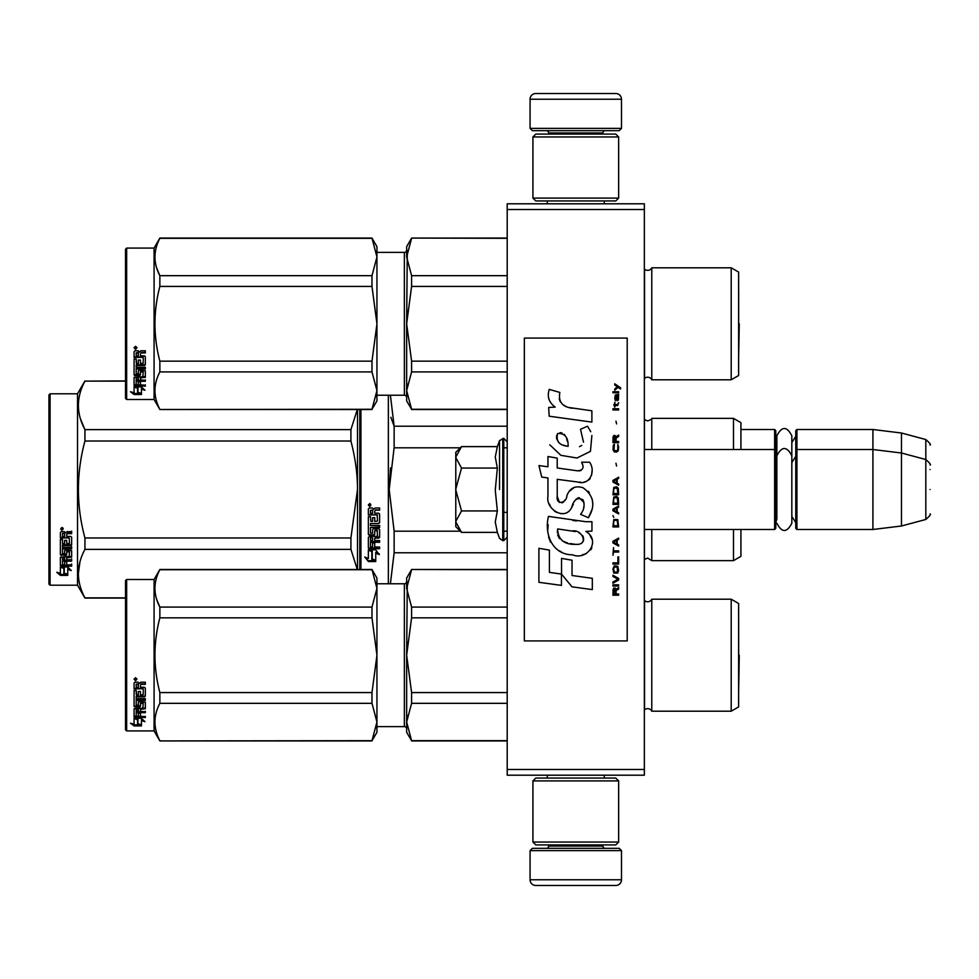 <?xml version="1.0" encoding="UTF-8"?>
<svg xmlns="http://www.w3.org/2000/svg" width="979" height="979" viewBox="0 0 979 979"><rect width="100%" height="100%" fill="white"/><g stroke="black" fill="none" stroke-linecap="round" stroke-linejoin="round"><path stroke-width="1.47" d="M644.353 203.803L644.353 209.518L507.208 209.518L507.208 203.803L644.353 203.803M644.353 769.482L507.208 769.482L507.208 775.197L644.353 775.197L644.353 209.518M507.208 769.482L507.208 209.518M740.919 429.5L774.634 429.5L774.634 529.492L644.353 529.492M774.634 429.5L775.772 430.65L775.772 528.354L774.634 529.492M795.768 450.646L796.918 449.508L796.918 429.5L795.768 430.65L795.768 528.354L796.918 529.492L796.918 449.508L872.913 449.508L872.913 529.492L796.918 529.492M796.918 429.5L872.913 429.5L872.913 449.508L901.475 453.008L901.475 525.992L872.913 529.492M930.05 465.049C931.225 464.915 929.805 463.067 925.816 459.53L925.816 439.534L901.475 433.012L901.475 453.008L925.816 459.53L925.816 519.47L901.475 525.992M930.05 489.5L930.05 489.5C930.05 521.036 930.05 521.036 930.05 489.5C930.05 457.964 930.05 457.964 930.05 489.5M930.05 469.504C930.05 437.968 930.05 437.968 930.05 469.504M455.786 452.359L461.525 446.62L455.786 457.107L455.786 452.359M460.717 531.573L455.786 526.641L455.786 521.893L461.525 532.38L497.356 532.38L495.264 521.978L497.356 510.94L495.264 490.136L497.356 468.06L495.264 457.022L497.356 446.62L461.525 446.62M499.535 489.5L499.535 440.611L499.535 489.5M455.786 521.893L455.786 457.107M455.786 457.56L461.525 468.06L455.786 489.047M497.356 468.06L461.525 468.06M455.786 489.953L461.525 510.94L455.786 521.44M497.356 510.94L461.525 510.94M461.525 532.38L460.681 531.536M621.494 128.371L530.067 128.371L532.356 130.66L619.205 130.66L621.494 128.371L621.494 99.234A5.715 5.715 -137.2 0 0 615.779 93.519L595.783 93.519M547.273 203.803L547.273 200.94M604.3 203.803L604.3 200.94M602.917 134.086L602.917 132.948L548.644 132.948L548.644 134.086M546.355 130.66A2.288 2.288 137.8 0 1 548.644 132.948M605.206 130.66A2.288 2.288 -137.8 0 0 602.917 132.948M530.067 128.371L530.067 99.234L621.494 99.234M555.778 93.519L535.782 93.519A5.715 5.715 137.2 0 0 530.067 99.234M535.782 93.519L615.779 93.519M530.067 850.629L621.494 850.629L619.205 848.34L532.356 848.34L530.067 850.629L530.067 879.766A5.715 5.715 42.8 0 0 535.782 885.481L555.778 885.481M604.3 775.197L604.3 778.06M547.273 775.197L547.273 778.06M548.644 844.914L548.644 846.052L602.917 846.052L602.917 844.914M605.206 848.34A2.288 2.288 -42.2 0 1 602.917 846.052M546.355 848.34A2.288 2.288 42.2 0 0 548.644 846.052M621.494 850.629L621.494 879.766L530.067 879.766M595.783 885.481L615.779 885.481A5.715 5.715 -42.8 0 0 621.494 879.766M615.779 885.481L535.782 885.481M532.931 136.95L535.782 134.086L615.779 134.086L618.642 136.95L532.931 136.95L532.931 198.088L618.642 198.088L615.779 200.94L535.782 200.94L532.931 198.088M618.642 198.088L618.642 136.95M618.642 842.05L615.779 844.914L535.782 844.914L532.931 842.05L618.642 842.05L618.642 780.912L532.931 780.912L535.782 778.06L615.779 778.06L618.642 780.912M532.931 780.912L532.931 842.05M775.772 522.639L776.861 518.943L776.861 455.761L776.861 460.057L775.772 456.361M775.772 436.365L776.861 440.06L776.861 435.765C781.854 426.098 786.835 426.098 791.827 435.765L791.827 523.239C786.835 532.894 781.842 532.894 776.861 523.239M776.861 435.765L776.861 455.761C781.854 446.106 786.835 446.106 791.827 455.761M731.203 599.209L731.203 711.207L738.631 706.911L738.631 603.492L731.203 599.209L651.781 599.209L651.781 711.207A4.577 4.577 0 0 0 644.549 709.861L644.353 710.056M376.939 583.778L404.364 583.778L404.364 726.626A2.288 2.288 -43.7 0 1 406.652 728.914A2.288 2.288 -43.7 0 0 404.364 726.626L376.939 726.626M651.781 599.209A4.577 4.577 0 0 1 644.549 600.555L644.549 709.861M371.983 740.919L159.858 740.919L154.082 730.921L126.658 730.921L125.52 729.771L126.658 730.921L126.658 579.495L154.082 579.495L154.082 730.921L159.858 740.919L371.983 740.687L376.939 722.049L376.939 732.341L371.983 740.687M731.203 267.793L731.203 379.791L738.631 375.508L738.631 272.089L731.203 267.793L651.781 267.793L651.781 379.791A4.577 4.577 0 0 0 644.549 378.445L644.353 378.653M651.781 267.793A4.577 4.577 0 0 1 644.549 269.139L644.549 378.445M376.939 390.633L376.939 323.719L371.983 286.431L371.983 275.674L376.939 257.024L376.939 246.659L371.983 238.081L159.858 238.081L154.082 248.079L154.082 399.505L159.858 409.503L371.983 409.283L376.939 390.633L376.939 400.937L371.983 409.283M154.082 399.505L126.658 399.505L125.52 398.367L125.52 249.229L126.658 248.079L154.082 248.079M359.795 409.503L359.795 489.5L359.795 409.503M359.795 505.923L359.795 489.5M359.795 498.58L359.795 569.497L359.795 498.58M360.933 569.497L360.933 409.503M388.357 583.778L388.357 395.222M372.253 551.507L368.361 549.757L375.618 549.757L379.265 554.616L375.74 553.074L375.74 561.224L372.253 559.804L372.253 550.761L369.976 549.757M375.74 560.367L372.253 558.96M375.74 552.315L375.74 553.074L375.74 552.315L379.265 553.845M368.422 561.542L375.74 561.542L371.849 559.964L371.849 551.679L368.361 550.112L368.361 558.532L364.763 557.014L368.422 561.542L365.742 557.43M373.599 560.686L368.422 560.686M374.712 511.075L374.712 513.216L378.738 513.216L379.619 514.097L379.619 522.688L378.738 523.532L370.478 523.532L370.478 525.515L379.619 525.515L379.619 527.485L370.478 527.485L370.478 533.041L372.595 533.041L372.595 529.529L373.476 528.721L378.738 528.721L379.619 529.529L379.619 537.361L378.738 538.12L374.712 538.12L374.712 540.506L379.619 540.506L379.619 542.293L370.478 542.293L370.478 546.747L372.595 547.028L372.595 543.002L374.712 543.002L374.712 547.028L379.619 547.028L379.619 548.717L369.254 548.717L368.361 548.007L368.361 537.361L369.254 536.59L377.502 536.284L377.16 530.704L374.712 531.01L374.712 534.485L373.819 535.256L369.254 535.256L368.361 534.485L368.361 516.631L370.478 516.631L370.821 521.403L372.595 521.403L372.595 517.634L374.712 517.634L374.712 521.403L377.502 521.073L377.16 514.93L368.361 514.93L368.361 508.909L369.254 507.991L372.424 507.991L373.733 509.349L375.055 507.991L379.619 507.991L379.619 510.169L375.593 510.169L374.712 511.075L375.593 509.924L379.619 509.924M378.738 523.532L370.478 523.532M379.619 527.032L370.478 527.485M379.619 536.786L374.712 538.12M379.619 541.656L370.478 541.656L370.478 542.293M369.254 548.717L368.361 547.31M377.502 531.01L377.16 530.202L375.055 530.202L374.712 531.01M374.712 533.947L373.819 534.718L369.254 534.718L368.361 533.947M377.502 514.966L368.361 514.624M370.478 538.413L370.478 540.224L372.595 540.506L372.595 538.12L370.478 537.826L370.478 539.613M372.595 538.12L370.478 537.826M370.478 510.524L370.478 513.216L372.595 513.216L372.595 510.169L370.478 510.524M372.595 510.169L370.478 510.267M379.619 548.007L369.254 548.007M379.619 522.296L378.738 523.129M369.793 506.498L368.361 505.005L369.793 503.487L369.793 506.498L368.361 504.907M390.56 467.852L389.189 489.5L394.084 448.027M507.208 531.193L503.781 531.193M460.338 531.193L394.133 531.193L394.133 552.78L507.208 552.78M390.401 583.778L394.133 552.78M394.133 531.193L389.189 489.5M460.338 447.807L394.133 447.807L394.133 426.22L390.401 395.222M390.841 417.262L394.133 426.22L507.208 426.22M507.208 447.807L503.781 447.807M651.781 529.492L651.781 560.637L647.67 558.067L644.353 559.486M733.491 529.492L733.491 560.637L651.781 560.637M740.919 529.492L740.919 556.353L733.491 560.637M740.919 449.508L740.919 422.647L733.491 418.363L733.491 449.508M651.781 449.508L651.781 418.363L733.491 418.363M370.784 504.307L369.903 504.895L370.784 505.617L368.777 505.617L368.777 504.466L369.964 504.307M125.52 598.071L84.94 598.071L77.525 585.209L50.088 585.209L48.95 584.071L48.95 394.929L50.088 393.791L50.088 585.209M80.572 419.196L84.83 429.389M79.96 561.873L78.344 573.621M357.311 409.503L350.91 429.622L350.91 441.015L84.94 441.015C76.227 473.334 76.227 505.666 84.94 537.985L84.94 549.378C76.227 565.544 76.227 581.697 84.94 597.863L84.94 598.071M357.506 409.503L357.506 489.5C357.494 473.958 355.291 457.793 350.91 441.015M357.298 569.497L350.91 549.378L350.91 537.985L357.506 489.5L357.506 569.497M350.91 537.985L84.94 537.985M350.91 429.622L84.94 429.622L84.94 441.015M125.52 381.137L84.94 381.137C76.227 397.303 76.227 413.456 84.94 429.622M125.52 380.929L84.94 381.137M84.94 380.929L77.525 393.791L77.525 585.209M350.91 549.378L84.94 549.378M125.52 597.863L84.94 597.863M77.525 393.791L50.088 393.791M63.133 566.951L64.259 567.318L64.259 574.22L67.747 575.175L67.747 574.367L63.868 573.315L63.868 568.395L63.868 574.33L67.747 575.395L60.441 575.395L60.441 574.367L64.014 574.367M64.259 573.204L67.747 574.159M64.259 568.261L60.38 566.951L67.637 566.951L71.283 570.549L67.747 569.423L67.747 568.469L69.79 569.117M67.747 569.423L67.747 575.175M60.38 532.503L60.38 537.948L69.179 537.948L60.38 537.361L60.38 532.503L61.261 531.658L64.43 531.658L65.752 532.906L67.061 531.658L71.638 531.658L71.638 533.653L67.612 533.653L66.719 534.473L67.612 533.127L71.638 533.127L71.638 531.156M66.719 534.473L66.719 536.406L70.745 536.406L71.638 537.202L71.638 544.128L70.745 545.523L71.638 544.789L71.638 537.202M70.745 545.523L62.497 545.523L62.497 547.249L71.638 547.249L71.638 548.925L62.497 548.925L62.497 548.216L71.638 548.216L71.638 546.551M62.497 548.925L62.497 553.612L64.602 553.612L64.602 550.663L64.602 552.841M64.602 550.663L65.495 549.978L71.638 550.663L71.638 556.366L66.719 556.99L66.719 557.797L66.719 556.99M71.638 550.663L71.638 557.173L66.719 557.797L66.719 559.731L71.638 559.731L71.638 561.151L62.497 561.151L62.497 560.294L62.497 564.65L64.602 564.859L64.602 561.726L64.602 563.965M71.638 558.899L71.638 560.294L62.497 560.294M64.602 561.151L66.719 561.151M64.602 561.726L66.719 561.726L66.719 563.965M66.719 561.726L66.719 564.859L71.638 564.859L71.638 566.156L61.261 566.156L61.261 565.238L71.638 565.238L71.638 563.965M61.261 566.156L60.38 565.617L60.38 557.173L60.38 564.712L61.261 565.238M69.521 551.165L69.521 551.911L69.179 550.908L67.061 550.908L66.719 551.911L66.719 551.165M61.261 555.46L60.38 554.028L60.38 539.453L60.38 554.812L65.838 555.46L66.719 554.812L66.719 551.911L69.521 551.911L69.179 556.549L60.38 557.173M60.38 539.453L62.497 539.453L62.497 542.745M62.497 539.453L62.497 543.382L64.602 543.675L64.602 540.359L64.602 543.027M64.602 540.359L66.719 540.359L66.719 543.027M66.719 540.359L66.719 543.675L69.521 543.382L69.179 537.948M62.497 558.042L62.497 559.498L64.602 559.731L64.602 556.99L64.602 557.797L62.497 558.042L62.497 557.222L62.497 558.666M64.602 533.653L62.497 533.433L62.497 536.406L64.602 536.406L64.602 533.127L62.497 533.433M62.497 557.222L64.602 556.99M61.261 554.677L66.719 554.028M70.745 544.85L62.497 544.85L62.497 546.551M61.812 530.3L61.812 527.522L63.231 528.917L61.812 530.3L62.742 529.48M63.219 528.672L61.922 529.211L62.803 527.803M60.441 575.395L56.782 572.274L60.38 573.339L60.38 567.22L63.868 568.395M60.38 567.22L60.38 572.336M58.507 572.788L60.441 574.367M62.803 529.48L60.796 529.48L60.955 528.268L62.803 527.914M731.203 711.207L651.781 711.207A4.577 4.577 0 0 0 647.67 708.637M411.596 569.717L406.652 588.403L406.652 578.063L411.596 569.497L507.208 569.717M406.652 588.403L411.596 607.078L411.596 617.847L406.652 655.208L407.288 581.844M407.288 642.102L406.652 655.208L411.596 692.569L411.596 703.326L507.208 703.326M411.596 692.569L507.208 692.569M411.596 740.687L406.652 732.341L406.652 722.012L411.596 740.687L507.208 740.687M411.596 703.326L406.652 722.012L407.288 715.453M411.596 607.078L507.208 607.078M404.364 583.778A2.288 2.288 -136.3 0 0 406.652 581.502M406.652 655.208L406.652 722.012M411.596 617.847L507.208 617.847M647.67 601.779A4.577 4.577 0 0 1 644.549 600.555L644.353 600.347M154.082 579.495L159.858 569.497L371.983 569.497L376.939 578.063L376.939 588.367L371.983 569.497M156.738 599.564L159.858 607.078L371.983 607.078L376.939 588.367M376.939 722.049L376.939 655.135L371.983 617.847L371.983 607.078M376.939 655.135L376.939 588.44M376.939 721.976L371.983 703.326L371.983 692.569L376.939 655.281M159.858 740.687C153.324 728.241 153.324 715.784 159.858 703.326L159.858 692.569L371.983 692.569M159.858 692.569C153.324 667.666 153.324 642.75 159.858 617.847L371.983 617.847M159.858 617.847L159.858 607.078C153.324 594.632 153.324 582.175 159.858 569.717L371.983 569.717M159.858 703.326L371.983 703.326M137.978 718.562L137.978 719.528L134.086 718.292L141.343 718.292L144.99 721.645L141.465 720.605L141.465 725.745L137.978 724.913L137.978 718.562L137.109 718.292M141.465 724.68L137.978 723.86M141.343 717.534L134.27 717.338M141.465 719.626L141.465 720.605L141.465 719.626L143.338 720.177M137.574 719.406L136.301 718.292M137.574 723.958L137.574 719.651L134.086 718.549L134.086 723.114M134.086 718.549L134.086 724.154L130.488 723.212L134.147 725.928L141.465 725.928L137.574 725.011L137.574 719.651M137.574 724.852L134.147 724.852L132.569 723.762M134.147 725.928L134.147 724.852M140.438 694.331L140.438 691.455L140.438 694.931L143.228 694.625L143.228 688.714L134.086 688.396L134.086 683.085L134.98 682.192L138.149 682.192L139.459 683.526L140.78 682.192L145.345 682.192L145.345 683.88L141.319 683.88L140.438 685.202L141.319 683.88M143.228 688.714L134.086 688.898L134.086 683.085M145.345 695.482L145.345 688.115L145.345 696.093L144.464 696.852L136.203 696.852L136.203 696.228L144.464 696.228L145.345 695.482M145.345 698.639L145.345 700.377L136.203 700.377L136.203 699.691L145.345 699.691L145.345 698.639L136.203 698.639L136.203 696.852M140.438 708.551L145.345 707.939L145.345 702.151L145.345 708.747L140.438 709.359L140.438 711.28L145.345 711.819L136.203 711.819L136.203 712.688L136.203 711.819M138.32 715.368L138.32 713.238L138.32 716.298L136.203 716.09L136.203 712.688L145.345 712.688L145.345 711.28M140.438 712.369L138.32 712.688M140.438 715.368L140.438 713.238L138.32 713.238M145.345 716.298L145.345 717.534L134.086 717.02L134.086 708.747L134.086 716.09L145.345 716.591L140.438 716.298L140.438 713.238M143.228 703.436L140.438 703.436L140.438 702.702L143.228 702.702L142.885 708.111L134.086 708.747M140.438 703.436L140.438 706.373L139.544 707.022L134.98 707.022L134.086 705.59L134.086 690.501L134.086 706.373L134.98 707.022M140.438 705.59L134.98 706.238M136.203 709.604L138.32 709.359L138.32 711.28L136.203 711.048L136.203 708.784L136.203 710.216M136.203 684.664L136.203 687.27L138.32 687.27L138.32 684.321L136.203 684.664M138.32 683.88L136.203 684.223M138.32 709.359L138.32 708.551L136.203 708.784M138.32 694.331L138.32 691.455L138.32 694.931L136.546 694.931L136.203 690.501L134.086 690.501M136.203 694.038L136.203 690.501M138.32 704.403L138.32 702.151L139.202 701.453L145.345 702.151M135.518 677.688L136.95 679.218L135.518 680.711L134.086 679.218L135.518 677.688M136.938 679.022L135.518 680.332L134.099 679.022M141.319 684.321L145.345 684.321L145.345 682.192M145.345 688.115L144.464 687.27L140.438 687.27L140.438 685.202M138.32 702.151L138.32 705.149L136.203 705.149L136.203 700.377M140.438 691.455L138.32 691.455M125.52 729.771L125.52 580.633L126.658 579.495M135.787 678.936L136.509 678.582L135.787 678.936M739.267 655.208L738.68 689.118L738.68 621.298M731.203 379.791L651.781 379.791A4.577 4.577 0 0 0 647.67 377.221M411.596 238.313L406.652 256.987L406.652 246.659L411.596 238.081L507.208 238.313M406.652 256.987L411.596 275.674L411.596 286.431L406.652 323.792L407.288 250.44M407.288 310.686L406.652 323.792L411.596 361.153L411.596 371.922L507.208 371.922M411.596 361.153L507.208 361.153M411.596 409.283L406.652 400.937L406.652 390.597L411.596 409.283L507.208 409.283M411.596 371.922L406.652 390.597L407.288 384.049M411.596 275.674L507.208 275.674M376.939 252.374L404.364 252.374L404.364 395.222L376.939 395.222M404.364 252.374A2.288 2.288 -136.3 0 0 406.652 250.086M404.364 395.222A2.288 2.288 -43.7 0 1 406.652 397.498M406.652 323.792L406.652 390.597M411.596 286.431L507.208 286.431M647.67 270.363A4.577 4.577 0 0 1 644.549 269.139L644.353 268.944M376.939 246.659L371.983 238.081L376.939 256.951M156.738 268.16L159.858 275.674L371.983 275.674M376.939 323.719L376.939 257.024M376.939 390.56L371.983 371.922L371.983 361.153L376.939 323.865M159.858 409.283C153.324 396.825 153.324 384.368 159.858 371.922L159.858 361.153L371.983 361.153M159.858 361.153C153.324 336.25 153.324 311.346 159.858 286.431L371.983 286.431M159.858 286.431L159.858 275.674C153.324 263.216 153.324 250.759 159.858 238.313L371.983 238.313M159.858 371.922L371.983 371.922M137.978 387.146L137.978 388.112L134.086 386.876L141.343 386.876L144.99 390.242L141.465 389.201L141.465 394.329L137.978 393.509L137.978 387.146L137.109 386.876M141.465 393.264L137.978 392.457M141.343 386.13L134.27 385.922M141.465 388.21L141.465 389.201L141.465 388.21L143.338 388.761M137.574 387.99L136.301 386.876M137.574 392.555L137.574 388.235L134.086 387.133L134.086 391.698M134.086 387.133L134.086 392.738L130.488 391.796L134.147 394.513L141.465 394.513L137.574 393.607L137.574 388.235M137.574 393.448L134.147 393.448L132.569 392.346M134.147 394.513L134.147 393.448M140.438 362.915L140.438 360.039L140.438 363.515L143.228 363.221L143.228 357.298L134.086 356.98L134.086 351.681L134.98 350.776L138.149 350.776L139.459 352.11L140.78 350.776L145.345 350.776L145.345 352.477L141.319 352.477L140.438 353.798L141.319 352.477M143.228 357.298L134.086 357.494L134.086 351.681M145.345 364.066L145.345 356.699L145.345 364.69L144.464 365.448L136.203 365.448L136.203 364.812L144.464 364.812L145.345 364.066M145.345 367.223L145.345 368.961L136.203 368.961L136.203 368.275L145.345 368.275L145.345 367.223L136.203 367.223L136.203 365.448M140.438 377.135L145.345 376.523L145.345 370.747L145.345 377.331L140.438 377.955L140.438 379.876L145.345 380.403L136.203 380.403L136.203 381.272L136.203 380.403M138.32 383.964L138.32 381.834L138.32 384.882L136.203 384.674L136.203 381.272L145.345 381.272L145.345 379.876M140.438 380.953L138.32 381.272M140.438 383.964L140.438 381.834L138.32 381.834M145.345 384.882L145.345 386.13L134.086 385.604L134.086 377.331L134.086 384.674L145.345 385.188L140.438 384.882L140.438 381.834M143.228 372.02L140.438 372.02L140.438 371.286L143.228 371.286L142.885 376.695L134.086 377.331M140.438 372.02L140.438 374.957L139.544 375.606L134.98 375.606L134.086 374.186L134.086 359.097L134.086 374.957L134.98 375.606M140.438 374.186L134.98 374.822M136.203 378.188L138.32 377.955L138.32 379.876L136.203 379.644L136.203 377.368L136.203 378.8M136.203 353.26L136.203 355.854L138.32 355.854L138.32 352.917L136.203 353.26M138.32 352.477L136.203 352.807M138.32 377.955L138.32 377.135L136.203 377.368M138.32 362.915L138.32 360.039L138.32 363.515L136.546 363.515L136.203 359.097L134.086 359.097M136.203 362.622L136.203 359.097M138.32 372.987L138.32 370.747L139.202 370.038L145.345 370.747M135.518 346.272L136.95 347.802L135.518 349.295L134.086 347.802L135.518 346.272M136.938 347.618L135.518 348.916L134.099 347.618M141.319 352.917L145.345 352.917L145.345 350.776M145.345 356.699L144.464 355.854L140.438 355.854L140.438 353.798M138.32 370.747L138.32 373.745L136.203 373.745L136.203 368.961M140.438 360.039L138.32 360.039M126.658 399.505L126.658 248.079L125.52 249.229M135.787 347.521L136.509 347.166L135.787 347.521M739.267 323.792L738.631 357.727L738.68 289.882M620.576 388.981L620.576 387.782L614.751 383.792L614.751 384.992L617.296 386.791L614.751 388.981L614.751 390.18L618.153 387.39L620.576 388.981M618.642 595.208L618.642 594.008L616.085 594.008L616.085 590.618L618.642 589.015L618.642 587.62L615.84 589.419L615.106 588.024L613.894 588.024L613.05 589.419L612.927 595.208L618.642 595.208M612.927 586.029L618.642 586.029L618.642 584.83L612.927 584.83L612.927 586.029M612.927 583.227L618.642 580.033L618.642 578.442L612.927 575.248L612.927 576.447L617.908 579.238L612.927 582.028L612.927 583.227M612.927 568.86L613.772 573.045L617.786 573.045L618.642 570.451L617.786 566.266L614.261 565.862L612.927 568.86M612.927 562.864L612.927 564.063L618.642 564.063L618.642 556.88L617.908 556.88L617.908 562.864L612.927 562.864M618.642 539.307L618.642 538.107L612.927 541.301L612.927 542.904L618.642 546.098L618.642 544.899L617.174 544.104L617.174 540.114L618.642 539.307M617.786 519.543L613.772 519.543L612.927 526.935L618.642 526.935L617.786 519.543M613.772 517.353L612.927 515.554L613.772 517.353M612.927 510.757L618.642 513.951L618.642 512.763L617.174 511.956L617.174 507.966L618.642 507.171L618.642 505.972L612.927 509.166L612.927 510.757M618.275 497.785L616.697 496.39L613.772 496.989L612.927 504.369L618.642 504.369L618.275 497.785M618.275 488.203L616.697 486.808L613.772 487.407L612.927 494.787L618.642 494.787L618.275 488.203M616.574 466.041L615.962 463.251L616.574 466.041M612.927 409.944L618.642 409.944L618.642 408.745L612.927 408.745L612.927 409.944M618.52 396.568L618.642 394.366L615.35 394.965L614.751 398.367L615.473 400.766L615.473 395.969L616.085 395.773L617.174 400.766L618.398 399.958L618.52 396.568M613.527 547.689L612.927 555.277L613.527 552.083L618.642 552.083L618.642 550.883L613.527 550.883L613.527 547.689M618.642 477.226L612.927 480.42L612.927 482.011L618.642 485.205L618.642 484.005L617.174 483.21L617.174 479.22L618.642 478.425L618.642 477.226M617.663 405.551L618.642 402.761L617.419 404.547L615.228 404.547L614.751 402.357L614.751 404.547L613.772 404.547L614.751 407.154L615.228 405.551L617.663 405.551M617.786 444.478L617.786 449.667L616.697 450.866L614.017 450.267L614.384 444.282L613.282 445.286L613.05 449.875L614.261 451.87L616.697 452.065L618.275 450.67L618.642 447.073L617.786 444.478M618.642 441.492L616.085 441.492L616.085 438.09L618.642 436.499L618.642 435.104L615.84 436.891L615.106 435.496L613.894 435.496L613.05 436.891L612.927 442.679L618.642 442.679L618.642 441.492M616.574 423.919L615.962 421.129L616.574 423.919M618.642 392.775L618.642 391.771L612.927 391.771L612.927 392.775L618.642 392.775M572.421 408.267C562.313 406.983 558.128 401.696 559.866 392.432L549.243 389.385C546.943 396.605 548.925 402.504 555.215 407.105L548.681 407.46L549.17 416.21L591.879 422.108L591.879 410.801L568.456 407.435M587.547 426.195L580.486 429.316L587.547 426.195L590.753 431.739M557.235 496.365L557.235 479.331L577.549 481.986C589.676 485.927 596.101 471.193 589.578 462.223L581.648 462.223C584.402 467.595 583.019 470.458 577.512 470.826L557.21 467.986L557.21 458.111L547.946 456.508L547.946 466.787L538.952 465.563L541.754 477.091L547.946 477.936L547.946 496.365C545.487 509.337 565.556 521.623 571.809 507.049C573.902 499.388 577.659 497.002 583.068 499.902C584.965 505.103 584.133 509.9 580.571 514.305L588.403 517.744C595.685 505.715 593.91 495.717 583.068 487.762C575.236 485.339 569.839 487.995 566.878 495.704C566.78 503.157 555.827 505.556 557.235 496.365L559.498 502.484M585.87 521.721L548.485 516.386C544.079 533.371 552.034 554.824 572.421 554.799C587.571 561.053 601.143 540.408 585.87 531.426L591.94 531.083L591.94 521.721L585.87 521.721M561.53 558.397L561.53 574.098L572.017 586.837L592.319 589.603L592.319 578.308L572.03 575.505L572.03 560.221L561.53 558.397M538.903 582.309L561.432 585.381L561.432 574.073L549.403 572.372L549.403 550.1L538.903 548.289L538.903 582.309M627.209 338.073L524.352 338.073L524.352 640.927L627.209 640.927L627.209 338.073M565.948 406.505L563.818 405.171M560.392 401.928L559.205 398.942M548.607 398.208L549.133 399.665M580.486 429.316L583.533 442.165M581.795 445.433L579.507 446.657M549.782 444.809L560.894 455.333L576.961 458.013L590.447 451.368L591.879 435.484M588.403 517.744L592.173 509.117M592.601 502.508L592.099 498.813M589.334 492.633L588.208 491.238M574.685 487.138L569.215 491.385M564.944 499.939L563.647 501.848M563.084 502.337L561.86 502.863M570.855 509.043L573.351 504.307M575.554 500L576.19 499.155M577.231 498.274L578.626 497.736M579.066 497.675L584.022 502.46M584.096 505.372L583.619 508.211M549.403 504.038L550.479 506.437M554.42 511.075L556.721 512.445M560.453 513.547L562.203 513.706M566.425 512.996L568.921 511.405M581.648 462.223L582.909 465.625M581.024 470.507L578.822 470.899M579.115 482.145L580.939 482.231M583.937 482.096L586.176 481.46M588.709 480.004L590.166 478.56M591.561 475.353L592.038 470.899M576.558 520.938L572.85 520.436M582.407 554.775L586.201 553.735M590.9 549.77L591.842 547.726M592.564 543.553L592.515 541.73M592.185 539.662L589.811 534.877M548.167 524.695L547.763 529.969M548.583 537.055L550.516 542.109M559.254 550.798L561.444 551.948M566.719 446.094L563.28 445.139M558.789 442.643L556.647 438.69M556.574 438.274L556.635 435.447M560.012 432.62L562.068 432.975M564.283 434.333L565.862 436.769M566.645 438.751L567.355 441.309M572.421 530.973C581.93 529.076 589.211 544.948 576.386 544.361C564.259 544.838 558.006 539.698 557.626 528.929L575.322 531.548M579.176 532.955L580.155 533.531M582.652 535.611L583.496 537.422M583.668 538.903L583.557 539.796M583.496 540.812L581.71 543.137M578.479 544.348L577.732 544.397M574.538 544.177L570.365 543.578M567.428 542.929L562.852 541.203M559.535 538.67L557.651 535.023M557.381 532.857L557.467 530.422M615.35 594.008L613.527 594.008L614.261 589.015L615.228 589.615L615.35 594.008M613.649 568.86L614.384 567.061L617.174 567.061L617.541 571.846L614.384 572.25L613.649 568.86M616.697 540.31L616.697 543.896L613.405 542.109L616.697 540.31M613.649 522.137L614.384 520.338L617.174 520.338L617.908 525.735L613.649 525.735L613.649 522.137M616.697 508.162L616.697 511.76L613.405 509.961L616.697 508.162M613.649 499.584L614.384 497.785L617.174 497.785L617.908 503.169L613.649 503.169L613.649 499.584M613.649 490.002L614.384 488.203L617.174 488.203L617.908 493.587L613.649 493.587L613.649 490.002M617.296 395.773L618.153 397.572L617.663 399.762L616.574 397.963L616.574 395.773L617.296 395.773M616.697 479.416L616.697 483.014L613.405 481.215L616.697 479.416M615.35 441.492L613.527 441.492L614.261 436.499L615.228 437.099L615.35 441.492M568.126 446.314C559.339 445.494 555.839 441.235 557.589 433.538C564.81 433.097 568.322 437.356 568.126 446.314M497.356 446.62L499.535 440.611L503.781 438.359L503.781 540.641L507.208 537.214M502.753 438.359L502.753 540.641L503.781 540.641M644.439 449.508L644.439 419.587L647.67 420.933C650.937 419.673 652.308 418.804 651.781 418.363M644.439 529.492L644.439 559.413M144.464 696.852L144.464 696.228M139.544 707.022L139.544 706.238M144.464 365.448L144.464 364.812M139.544 375.606L139.544 374.822M791.827 442.569L795.768 436.365M901.475 433.012L872.913 429.5M925.816 439.534C929.805 443.071 931.225 444.907 930.05 445.053M503.781 512.36L507.208 512.36M644.353 449.508L774.634 449.508L775.772 450.646M791.827 462.565L795.768 456.361M791.827 516.435L795.768 522.639M925.816 519.47C929.805 515.933 931.225 514.085 930.05 513.951M503.781 438.359L507.208 441.786M497.356 532.38L499.535 538.389L502.753 540.641M507.208 740.919L411.596 740.919M507.208 569.497L411.596 569.497M143.228 702.922L140.438 702.922M507.208 409.503L411.596 409.503M507.208 238.081L411.596 238.081M159.858 409.503L371.983 409.503M143.228 371.506L140.438 371.506"/></g></svg>
